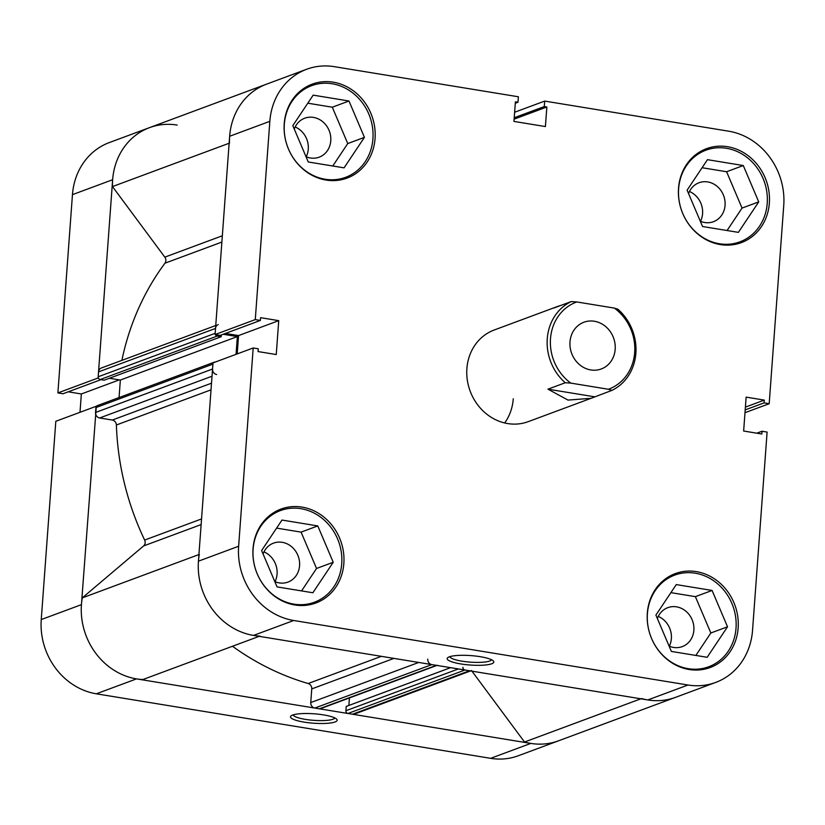 <?xml version="1.0" encoding="UTF-8"?>
<svg xmlns="http://www.w3.org/2000/svg" width="825" height="825" viewBox="0 0 825 825"><rect width="100%" height="100%" fill="white"/><g stroke="black" fill="none" stroke-linecap="round" stroke-linejoin="round"><path stroke-width="1.24" d="M121.873 360.381A261.504 234.3 -110.4 0 1 164.969 263.196A4.888 4.383 69.6 0 0 164.825 257.142L112.478 186.584A65.99 59.122 -110.4 0 1 112.643 179.726A65.99 59.122 -110.4 0 1 149.469 127.658A65.99 59.122 69.6 0 0 112.643 179.726L98.082 378.005L57.894 392.927L72.456 194.648A65.99 59.122 -110.4 0 1 109.282 142.581L266.475 84.191A65.99 59.122 -110.4 0 0 229.649 136.259L215.088 334.537L255.276 319.605L269.837 121.337L229.649 136.259A65.99 59.122 -110.4 0 1 266.475 84.191L306.663 69.259A65.99 59.122 69.6 0 0 269.837 121.337M259.174 636.343L142.849 679.553A65.99 59.122 -110.4 0 1 81.438 604.643A65.99 59.122 -110.4 0 1 82.273 597.888L198.928 554.555M259.854 636.085A65.99 59.122 -110.4 0 1 198.443 561.175A65.99 59.122 -110.4 0 1 199.279 554.431M82.273 597.888L143.612 545.933A4.888 4.383 69.6 0 0 144.643 540.066A261.504 234.3 -110.4 0 1 116.387 424.988A4.888 4.383 69.6 0 0 112.303 420.049L211.509 383.192M436.91 665.424L320.399 708.706A2.444 2.186 -110.4 0 1 319.378 708.809L314.83 708.056A4.888 4.383 -110.4 0 1 310.757 702.56L311.757 688.906A4.888 4.383 69.6 0 0 308.179 683.523A261.504 234.3 -110.4 0 1 232.475 646.264M212.551 369.012L212.912 364.114L95.906 407.581L95.545 412.469L212.551 369.012A4.888 4.383 69.6 0 0 216.635 374.509M95.906 407.581A2.444 2.186 -110.4 0 1 97.278 405.653L214.273 362.185A2.444 2.186 69.6 0 0 213.5 362.711M119.068 397.557L120.347 380.047L109.395 378.262M221.337 334.94L221.203 336.724L104.198 380.191L100.207 379.531A2.444 2.186 -110.4 0 1 98.175 376.788L98.526 371.889A4.888 4.383 -110.4 0 1 101.258 368.032L215.748 325.504M641.53 698.548A65.99 59.122 -110.4 0 0 675.531 697.342A65.99 59.122 -110.4 0 1 647.811 699.94L688.009 685.018A65.99 59.122 69.6 0 0 715.718 682.419L518.337 755.741A65.99 59.122 -110.4 0 1 490.627 758.33L530.815 743.408A65.99 59.122 69.6 0 0 558.525 740.809A65.99 59.122 -110.4 0 1 524.525 742.015L472.178 671.457A4.888 4.383 69.6 0 0 471.952 671.158M470.559 670.931L354.544 714.027A4.888 4.383 -110.4 0 1 352.492 714.223L469.497 670.756A4.888 4.383 69.6 0 0 471.549 670.57M462.918 667.27A2.444 2.186 69.6 0 0 464.96 670.013L347.954 713.481L352.492 714.223M347.954 713.481A2.444 2.186 -110.4 0 1 345.912 710.727L346.222 706.437L450.594 667.662M348.872 705.447L349.429 697.929M212.025 376.221L99.629 417.976L112.303 420.049M99.629 417.976A4.888 4.383 -110.4 0 1 95.545 412.469M215.212 362.082A2.444 2.186 69.6 0 0 214.273 362.185M427.762 659.103A4.888 4.383 69.6 0 0 431.836 664.599L314.83 708.056M319.378 708.809L436.384 665.342L431.836 664.599M436.384 665.342A2.444 2.186 69.6 0 0 437.405 665.249M464.96 670.013L469.497 670.756M229.484 143.117A65.99 59.122 -110.4 0 1 229.649 136.259M218.264 324.576A4.888 4.383 69.6 0 0 215.531 328.433L98.526 371.889M98.175 376.788L215.17 333.321L215.531 328.433M215.397 334.589A2.444 2.186 69.6 0 0 217.212 336.074L100.207 379.531M221.203 336.724L217.212 336.074M236.053 354.338L237.352 336.59L223.162 334.269M524.525 742.015L640.85 698.806M112.478 186.584L229.133 143.251M120.347 380.047L237.352 336.59M292.638 715.048A23.378 4.723 4.2 0 1 316.583 714.007A23.378 4.723 4.2 0 1 336.713 719.214A23.378 4.723 4.2 0 1 335.012 721.978A23.378 4.723 4.2 0 1 306.343 722.463A23.378 4.723 4.2 0 1 291.081 715.863A23.378 4.723 4.2 0 1 292.638 715.048M293.143 714.873A20.934 4.228 -175.8 0 0 310.056 720.008A20.934 4.228 -175.8 0 0 332.97 719.235A20.934 4.228 -175.8 0 0 334.816 717.925M57.894 392.927L62.989 393.762L100.959 379.655M96.308 406.416L81.438 604.643A65.99 59.122 69.6 0 0 136.517 678.882L96.329 693.804L490.627 758.33M96.329 693.804A65.99 59.122 -110.4 0 1 41.25 619.565L55.811 421.286L95.999 406.364M68.227 391.813L81.355 393.968L80.004 412.304M530.815 743.408L136.517 678.882M177.189 125.06A65.99 59.122 69.6 0 0 149.469 127.658M119.285 379.882L81.355 393.968M372.931 138.744A48.881 43.797 -110.4 0 1 345.644 177.313A48.881 43.797 -110.4 0 1 284.326 124.245A48.881 43.797 -110.4 0 1 311.603 85.676A48.881 43.797 -110.4 0 1 372.931 138.744M767.229 203.27A48.881 43.797 -110.4 0 1 739.942 241.838A48.881 43.797 -110.4 0 1 678.624 188.77A48.881 43.797 -110.4 0 1 705.901 150.202A48.881 43.797 -110.4 0 1 767.229 203.27M736.024 628.186A48.881 43.797 -110.4 0 1 708.737 666.755A48.881 43.797 -110.4 0 1 647.419 613.687A48.881 43.797 -110.4 0 1 674.695 575.118A48.881 43.797 -110.4 0 1 736.024 628.186M341.725 563.661A48.881 43.797 -110.4 0 1 314.438 602.229A48.881 43.797 -110.4 0 1 253.12 549.161A48.881 43.797 -110.4 0 1 280.407 510.593A48.881 43.797 -110.4 0 1 341.725 563.661M491.7 663.774A23.378 4.723 4.2 0 1 463.031 664.269A23.378 4.723 4.2 0 1 447.758 657.659A23.378 4.723 4.2 0 1 449.316 656.844A23.378 4.723 4.2 0 1 473.272 655.803A23.378 4.723 4.2 0 1 493.391 661.011A23.378 4.723 4.2 0 1 491.7 663.774M449.831 656.669A20.934 4.228 -175.8 0 0 466.733 661.805A20.934 4.228 -175.8 0 0 489.658 661.031A20.934 4.228 -175.8 0 0 491.494 659.722M769.354 203.074A50.098 44.89 69.6 0 0 706.499 148.675A50.098 44.89 69.6 0 0 678.532 188.213A50.098 44.89 69.6 0 0 741.386 242.612A50.098 44.89 69.6 0 0 769.354 203.074M375.055 138.548A50.098 44.89 69.6 0 0 312.201 84.15A50.098 44.89 69.6 0 0 284.233 123.688A50.098 44.89 69.6 0 0 347.088 178.087A50.098 44.89 69.6 0 0 375.055 138.548M343.85 563.465A50.098 44.89 69.6 0 0 280.995 509.066A50.098 44.89 69.6 0 0 253.028 548.604A50.098 44.89 69.6 0 0 315.882 603.003A50.098 44.89 69.6 0 0 343.85 563.465M738.148 627.99A50.098 44.89 69.6 0 0 675.293 573.592A50.098 44.89 69.6 0 0 647.326 613.13A50.098 44.89 69.6 0 0 710.181 667.528A50.098 44.89 69.6 0 0 738.148 627.99M557.246 306.591A48.881 43.797 -110.4 0 0 553.915 308.003L571.209 301.579A48.881 43.797 69.6 0 0 547.264 338.735A48.881 43.797 69.6 0 0 565.249 382.748L547.955 389.173L568.002 400.084L591.071 398.31L528.206 421.657A48.881 43.797 -110.4 0 1 466.888 368.589A48.881 43.797 -110.4 0 1 494.175 330.021L557.246 306.591A48.881 43.797 -110.4 0 1 560.701 305.487M657.37 618.513A20.769 18.614 -110.4 0 1 667.796 607.664A20.769 18.614 -110.4 0 1 693.866 630.217A20.769 18.614 -110.4 0 1 682.265 646.614A20.769 18.614 -110.4 0 1 669.096 646.109M669.322 646.202A20.769 18.614 69.6 0 0 671.375 638.571A20.769 18.614 69.6 0 0 658.257 616.419M263.072 553.988A20.769 18.614 -110.4 0 1 273.508 543.139A20.769 18.614 -110.4 0 1 299.568 565.692A20.769 18.614 -110.4 0 1 287.966 582.089A20.769 18.614 -110.4 0 1 274.797 581.584M275.024 581.677A20.769 18.614 69.6 0 0 277.076 574.045A20.769 18.614 69.6 0 0 263.959 551.894M294.278 129.071A20.769 18.614 -110.4 0 1 304.703 118.222A20.769 18.614 -110.4 0 1 330.773 140.776A20.769 18.614 -110.4 0 1 319.172 157.173A20.769 18.614 -110.4 0 1 306.003 156.667M306.23 156.76A20.769 18.614 69.6 0 0 308.282 149.129A20.769 18.614 69.6 0 0 295.164 126.978M688.576 193.597A20.769 18.614 -110.4 0 1 699.002 182.748A20.769 18.614 -110.4 0 1 725.062 205.301A20.769 18.614 -110.4 0 1 713.47 221.698A20.769 18.614 -110.4 0 1 700.301 221.193M700.528 221.286A20.769 18.614 69.6 0 0 702.58 213.654A20.769 18.614 69.6 0 0 689.463 191.503M744.996 412.696L769.189 403.714L783.75 205.435A65.99 59.122 69.6 0 0 728.671 131.196L544.686 101.083L514.635 112.241M238.631 546.243L253.193 347.975L213.005 362.897L198.443 561.175L238.631 546.243A65.99 59.122 69.6 0 0 293.71 620.493L253.523 635.415L647.811 699.94M515.295 103.259L517.966 102.269L518.368 96.773L334.373 66.67A65.99 59.122 69.6 0 0 306.663 69.259M769.189 403.714L764.094 402.878L764.301 400.104L746.13 397.134L743.645 431.032L761.805 434.002L762.011 431.238L767.106 432.073L752.544 630.352A65.99 59.122 69.6 0 1 715.718 682.419M517.966 102.269L515.398 101.846L513.954 121.419L545.408 126.565L546.851 106.992L544.283 106.569L544.686 101.083M253.193 347.975L258.287 348.8L258.081 351.574L276.251 354.544L278.737 320.647L260.576 317.677L260.37 320.44L255.276 319.605M688.009 685.018L293.71 620.493M513.274 398.774A48.881 43.797 -110.4 0 1 504.673 422.978M253.523 635.415A65.99 59.122 -110.4 0 1 198.443 561.175M237.198 353.904L238.549 335.579L225.421 333.424M260.37 320.44L220.182 335.373L215.088 334.537M695.857 655.442L710.841 632.992L695.393 596.65L670.89 592.639M301.558 590.917L316.542 568.466L301.094 532.125L276.602 528.113M332.764 166L347.748 143.56L332.3 107.209L307.797 103.197M727.062 230.526L742.046 208.086L726.598 171.734L702.096 167.722M514.119 119.151L546.851 106.992M514.233 117.738L544.283 106.569M238.549 335.579L278.737 320.647M745.398 407.127L764.301 400.104M745.192 409.901L764.094 402.878M756.773 433.187L762.011 431.238M317.78 525.927L333.228 562.268L312.871 592.762L277.066 586.905L261.618 550.553L281.975 520.059L317.78 525.927L301.094 532.125M333.228 562.268L316.542 568.466M712.078 590.452L727.526 626.794L707.169 657.288L671.364 651.43L655.906 615.079L676.273 584.585L712.078 590.452L695.393 596.65M727.526 626.794L710.841 632.992M743.284 165.536L758.732 201.888L738.375 232.372L702.56 226.514L687.112 190.162L707.468 159.668L743.284 165.536L726.598 171.734M758.732 201.888L742.046 208.086M348.985 101.011L364.433 137.362L344.077 167.846L308.272 161.989L292.813 125.637L313.18 95.143L348.985 101.011L332.3 107.209M364.433 137.362L347.748 143.56M565.249 382.748L570.807 383.109A46.437 41.601 -110.4 0 1 550.492 338.714A46.437 41.601 -110.4 0 1 576.768 301.95L571.209 301.579M615.182 349.305A24.925 22.337 -110.4 0 1 601.26 368.971A24.925 22.337 -110.4 0 1 569.993 341.911A24.925 22.337 -110.4 0 1 583.904 322.235A24.925 22.337 -110.4 0 1 615.182 349.305M635.869 353.234A48.881 43.797 69.6 0 0 617.884 309.22L614.357 308.096A46.437 41.601 -110.4 0 1 634.673 352.492A46.437 41.601 -110.4 0 1 608.396 389.266L611.923 390.38A48.881 43.797 69.6 0 0 635.869 353.234M570.807 383.109L608.396 389.266M614.357 308.096L576.768 301.95M591.071 398.31L611.923 390.38M547.955 389.173L594.629 396.804M221.873 242.065L164.969 263.196M144.643 540.066L201.547 518.935M211.025 389.833L116.387 424.988M308.179 683.523L381.367 656.339M201.135 524.576L143.612 545.933M164.825 257.142L222.338 235.775M345.912 710.727L458.401 668.941M393.917 658.391L311.757 688.906M310.757 702.56L418.729 662.454M112.643 179.726L72.456 194.648M41.25 619.565L81.438 604.643M345.644 177.313L337.425 180.366M739.942 241.838L731.723 244.891M708.737 666.755L700.518 669.807M314.438 602.229L306.219 605.282M280.407 510.593L272.178 513.645M674.695 575.118L666.476 578.17M705.901 150.202L697.682 153.254M311.603 85.676L303.383 88.729"/></g></svg>
